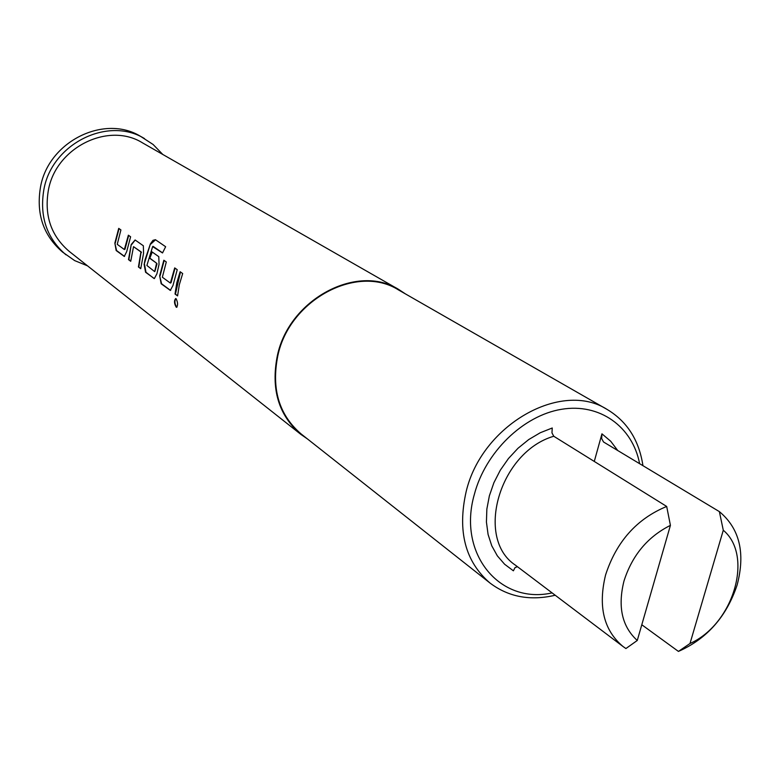 <?xml version="1.0" encoding="UTF-8"?>
<svg xmlns="http://www.w3.org/2000/svg" width="780" height="780" viewBox="0 0 780 780"><rect width="100%" height="100%" fill="white"/><g stroke="black" fill="none" stroke-linecap="round" stroke-linejoin="round"><path stroke-width="1.17" d="M175.832 298.545C174.418 301.109 174.691 303.956 176.621 307.076L176.914 307.223M176.066 298.681L175.705 298.516C173.969 300.622 174.135 303.498 176.202 307.144L176.592 307.32C178.045 305.156 177.869 302.269 176.066 298.681M594.272 461.448L601.946 433.836L601.663 438.555L603.525 441.987L719.375 511.621C739.625 528.518 745.543 552.971 737.139 584.981C726.55 616.658 706.982 638.81 678.434 651.417L689.998 643.5L723.284 530.244L719.375 511.621M641.794 624.76L678.434 651.417M607.22 409.5L398.522 289.945C357.298 263.718 289.555 299.569 277.846 355.612C271.206 388.83 278.986 414.95 301.187 434.002L489.986 583.021C465.212 561.658 457.255 531.209 466.138 491.692C481.786 424.876 561.346 379.938 607.22 409.5C627.169 421.493 639.073 440.222 642.944 465.68M162.776 154.459L153.114 144.485L140.673 136.422C104.442 113.958 48.662 141.365 40.54 186.829C35.968 213.73 43.3 235.482 62.546 252.067L74.656 260.598L87.526 265.844M144.505 138.586C108.137 116.035 52.094 143.598 43.924 189.286C39.312 216.314 46.663 238.163 65.978 254.816M670.42 525.359C647.654 536.786 632.17 555.36 623.971 581.061C617.575 606.801 622.011 626.603 637.27 640.477L625.911 648.541L623.103 646.571C603.759 630.386 597.909 606.518 605.572 574.967C616.414 541.642 636.782 518.807 666.685 506.454L670.42 525.359L637.27 640.477M405.424 293.904L398.736 289.487L142.545 142.876C108.595 121.573 56.072 147.284 48.409 190.018C44.08 215.377 51.022 235.833 69.225 251.394L300.846 434.372L307.437 438.935M118.726 228.374L114.855 243.077L116.171 250.546L124.273 256.406L126.672 251.696L130.611 236.779L128.368 235.189L124.361 249.532L117.244 244.345L120.91 229.924L118.726 228.374M131.225 244.501L128.486 259.633L130.738 261.3L133.526 246.665L140.946 251.979L138.43 266.984L140.741 268.69L143.549 253.325L143.354 245.778L135.096 239.977L131.225 244.501L128.885 259.633L130.757 261.017M150.384 243.925L145.022 259.857L144.134 264.449L145.567 272.259L154.352 278.596L156.916 273.77L159.032 264.41L158.798 256.678L151.915 251.813L149.78 258.307L156.585 263.192L154.684 271.635L146.893 265.463L152.636 246.597L162.523 252.954L165.643 246.724L155.425 239.704L152.977 240.338L150.384 243.925L144.134 264.449M163.839 260.237L159.666 275.779L161.168 283.774L170.313 290.384L172.975 285.49L177.236 269.695L174.701 267.91L170.381 283.081L162.357 277.231L166.296 261.973L163.839 260.237M180.121 271.732L176.787 282.818L175.032 294.021L177.577 295.893L179.332 284.671L182.686 273.546L180.121 271.732M398.736 289.487C357.279 263.133 289.165 299.198 277.387 355.553C270.719 388.947 278.538 415.214 300.846 434.372M517.471 566.719L515.083 567.548L513.386 570.814L504.621 564.252L497.338 555.847L491.77 545.815L488.085 534.446L486.427 522.083L486.856 509.067L489.372 495.807L493.906 482.693L500.331 470.145L508.453 458.543L518.017 448.247L528.733 439.559L540.257 432.744L552.25 427.996L551.967 432.88L553.761 436.254L666.685 506.454M689.998 643.5C733.307 624.351 753.977 555.818 723.284 530.244M175.032 294.021L177.596 295.601M180.472 271.986L175.451 294.011M169.826 290.17L170.684 290.375M159.666 275.779L161.577 283.774L170.245 290.17M164.18 260.481L160.085 275.818M175.051 268.154L171.034 282.779M155.561 239.791L150.755 244.082M144.544 264.478L145.977 272.259L153.884 278.401M152.256 252.057L149.78 258.307M150.179 258.394L156.585 263.192M157.024 263.825L154.918 271.303M162.562 252.866L152.987 246.295M138.43 266.984L140.77 268.408M140.985 252.525L138.83 266.984M140.946 251.979L141.375 252.603M133.526 246.665L141.346 252.067M135.194 240.025L131.615 244.589M123.864 256.23L124.605 256.386M114.855 243.077L116.571 250.546L124.264 256.23M119.047 228.608L115.245 243.107M128.7 235.423L124.975 249.249M639.61 463.671C632.531 426.64 599.713 402.811 561.415 409.315C523.166 415.584 485.394 452.244 474.357 494.364C457.177 553.907 499.921 604.734 552.094 592.898M601.946 433.836L610.711 441.246L617.74 450.528M553.761 436.254C499.551 451.981 474.601 538.356 515.424 565.168L623.103 646.571M489.986 583.021C508.501 597.002 530.244 601.078 555.214 595.247"/></g></svg>
